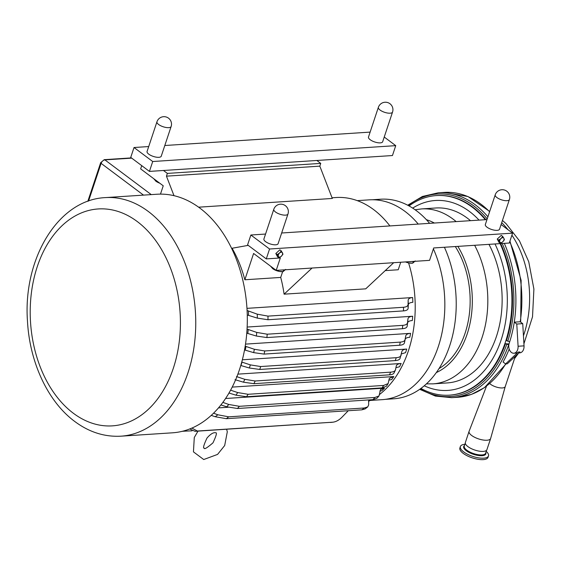<?xml version="1.0" encoding="UTF-8"?>
<svg xmlns="http://www.w3.org/2000/svg" width="562" height="562" viewBox="0 0 562 562"><rect width="100%" height="100%" fill="white"/><g stroke="black" fill="none" stroke-linecap="round" stroke-linejoin="round"><path stroke-width="0.84" d="M464.886 444.296A14.823 5.458 18.4 0 0 460.369 446.544A14.823 5.458 18.4 0 0 467.767 454.37A14.823 5.458 18.4 0 0 483.706 458.163A14.823 5.458 18.4 0 0 488.497 455.901A14.823 5.458 18.4 0 0 486.228 451.398M460.369 446.544L459.885 447.998A14.823 5.458 18.4 0 0 467.289 455.831A14.823 5.458 18.4 0 0 483.222 459.625A14.823 5.458 18.4 0 0 488.013 457.356L488.497 455.901M486.495 386.185L469.108 431.272A11.352 4.18 -161.6 0 0 469.08 431.335A11.352 4.18 -161.6 0 0 474.749 437.334A11.352 4.18 -161.6 0 0 486.959 440.243A11.352 4.18 -161.6 0 0 490.633 438.508A11.352 4.18 -161.6 0 0 490.654 438.437L505.245 386.565A8.823 3.246 -161.6 0 1 505.231 386.593A8.823 3.246 -161.6 0 1 502.379 387.942A8.823 3.246 -161.6 0 1 489.72 383.593M490.633 438.508L486.917 449.67A11.352 4.18 -161.6 0 1 483.243 451.405A11.352 4.18 -161.6 0 1 471.04 448.497A11.352 4.18 -161.6 0 1 465.371 442.505L469.08 431.335M405.764 261.92L408.736 262.932A7.011 2.578 -161.6 0 1 405.483 261.934M413.295 261.428L412.719 263.164L411.756 263.213A7.011 2.578 -161.6 0 1 408.736 262.932L412.719 263.164L415.255 260.937M272.795 268.713A7.011 2.578 -161.6 0 1 272.465 268.453A7.011 2.578 -161.6 0 1 272.458 268.446L279.124 271.39A7.011 2.578 -161.6 0 1 272.795 268.713L270.498 266.114M283.684 269.886L283.108 271.622L282.145 271.671A7.011 2.578 -161.6 0 1 279.124 271.39L283.108 271.622L285.644 269.395M153.651 178.618L155.948 181.224A7.011 2.578 -161.6 0 1 155.611 180.964A7.011 2.578 -161.6 0 1 155.611 180.957L159.425 182.945M159.741 183.184A7.011 2.578 -161.6 0 1 155.948 181.224M502.73 241.829L500.377 243.416L499.864 242.011A2.803 1.749 126.8 0 0 502.73 241.829A2.803 1.749 126.8 0 0 503.889 238.33L504.402 239.735L502.73 241.829M498.677 240.107L501.03 238.52A2.803 1.749 126.8 0 0 499.864 242.011L498.677 240.107L497.258 239.047L501.283 235.359L502.702 236.426L503.889 238.33A2.803 1.749 126.8 0 0 501.03 238.52L502.702 236.426M497.258 239.047L498.958 242.355L500.377 243.416M429.565 260.361L276.195 270.378L280.319 257.979L266.276 258.892L247.582 244.892L250.87 235.007L269.563 249.008L512.586 233.146L509.298 243.03L433.695 247.961L429.565 260.361M269.563 249.008L266.276 258.892M278.956 257.867L277.537 256.806L275.837 253.497L279.862 249.816L281.281 250.877L282.981 254.186L281.309 256.279L278.956 257.867L278.443 256.469A2.803 1.749 126.8 0 0 281.309 256.279A2.803 1.749 126.8 0 0 282.468 252.788A2.803 1.749 126.8 0 0 279.609 252.97A2.803 1.749 126.8 0 0 278.443 256.469L277.256 254.558L279.609 252.97L281.281 250.877M275.837 253.497L277.256 254.558M278.162 243.494A7.489 2.754 -161.6 0 1 278.12 243.662A7.489 2.754 -161.6 0 1 270.146 243.915A7.489 2.754 -161.6 0 1 263.915 238.941A7.489 2.754 -161.6 0 1 263.985 238.78M499.583 229.043A7.489 2.754 -161.6 0 1 499.541 229.212A7.489 2.754 -161.6 0 1 491.567 229.465A7.489 2.754 -161.6 0 1 485.336 224.484A7.489 2.754 -161.6 0 1 485.406 224.322M512.586 233.146L501.086 224.526M486.98 219.594L281.653 232.998M265.559 234.052L250.87 235.007M160.472 194.122L163.24 185.804L140.648 168.888L141.729 165.635M395.739 145.649L392.452 155.541L149.429 171.403L130.735 157.402L134.023 147.518L152.716 161.519L395.739 145.649L384.239 137.037M370.133 132.105L164.806 145.509M148.712 146.556L134.023 147.518M161.315 156.004A7.489 2.754 -161.6 0 1 161.273 156.173A7.489 2.754 -161.6 0 1 158.856 157.318A7.489 2.754 -161.6 0 1 150.806 155.4A7.489 2.754 -161.6 0 1 147.068 151.452A7.489 2.754 -161.6 0 1 147.139 151.29M382.736 141.554A7.489 2.754 -161.6 0 1 382.694 141.722A7.489 2.754 -161.6 0 1 380.277 142.867A7.489 2.754 -161.6 0 1 372.227 140.95A7.489 2.754 -161.6 0 1 368.489 136.995A7.489 2.754 -161.6 0 1 368.56 136.833M149.429 171.403L152.716 161.519M163.472 170.49L167.364 173.405L166.45 176.159L174.002 195.688M316.842 160.472L320.74 163.394L167.364 173.405M433.393 248.854A100.113 69.021 86.3 0 1 438.29 346.656A100.113 69.021 86.3 0 1 382.181 399.659L370.295 400.432M357.256 200.634L369.143 199.854A100.113 69.021 86.3 0 1 418.24 224.083M393.695 262.707L365.736 288.84L284.098 294.172A104.595 72.112 -93.7 0 0 280.719 277.431L244.849 279.771L253.602 253.462L276.195 270.378M246.767 333.175L247.849 333.484A108.972 75.125 -93.7 0 0 248.186 329.473L247.048 329.1M248.186 329.473L256.736 332.423A115.161 79.397 86.3 0 1 256.377 336.041L247.849 333.484M244.533 349.943L245.243 350.147A108.972 75.125 -93.7 0 0 245.987 346.466L245.187 346.206M245.987 346.466L254.361 349.276A115.161 79.397 86.3 0 1 253.659 352.627L245.243 350.147M240.775 365.483L240.936 365.532A108.972 75.125 -93.7 0 0 242.06 362.139L241.765 362.04M242.06 362.139L250.364 364.893A115.161 79.397 86.3 0 1 249.331 367.998L240.936 365.532M236.497 376.568L244.814 379.336A115.161 79.397 86.3 0 1 243.458 382.195L234.993 379.68M230.603 390.176L237.677 392.564A115.161 79.397 86.3 0 1 235.97 395.177L228.987 393.042M222.861 402.392L228.797 404.471A115.161 79.397 86.3 0 1 226.676 406.79L220.915 404.949M213.56 413.196L217.852 414.784A115.161 79.397 86.3 0 1 215.204 416.73L211.256 415.381M247.266 315.008L248.559 315.387A108.972 75.125 -93.7 0 0 248.411 310.976L247.09 310.519M248.411 310.976L257.284 314.179A115.161 79.397 86.3 0 1 257.333 318.12L248.559 315.387M192.035 430.815L182.488 431.265M189.759 428.968L195.035 431.314L332.866 422.188A119.537 82.41 86.3 0 1 330.554 422.462M195.035 431.314A119.537 82.41 -93.7 0 0 197.346 431.04L191.902 428.082M197.346 431.04L332.866 422.188C336.062 421.816 339.167 420.088 342.174 417.004L348.278 410.724M215.204 416.73L226.331 418.69L361.844 409.839L365.131 408.904L367.717 406.909L364.211 407.991A119.537 82.41 86.3 0 1 361.844 409.839M226.331 418.69A119.537 82.41 -93.7 0 0 228.692 416.835L217.852 414.784M228.692 416.835L364.211 407.991M368.63 399.968L369.29 399.905A104.595 72.112 -93.7 0 0 369.318 399.884M226.676 406.79L237.452 408.497L372.964 399.645L376.926 398.296M237.452 408.497A119.537 82.41 -93.7 0 0 239.37 406.312L228.797 404.471M239.37 406.312L374.889 397.467A119.537 82.41 86.3 0 1 372.964 399.645M379.87 391.04L381.858 390.723A104.595 72.112 -93.7 0 0 384.513 388.124L380.53 389.522L379.02 395.957L374.889 397.467M235.97 395.177L246.535 396.737L382.048 387.892L386.438 386.213L388.145 383.586L383.614 385.441A119.537 82.41 86.3 0 1 382.048 387.892M246.535 396.737A119.537 82.41 -93.7 0 0 248.102 394.285L237.677 392.564M248.102 394.285L383.614 385.441M388.862 380.109L391.735 379.526A104.595 72.112 -93.7 0 0 393.814 376.554L389.333 378.359L388.145 383.586M243.458 382.195L253.912 383.677L389.431 374.833C392.36 374.608 393.969 373.779 394.25 372.353M253.912 383.677A119.537 82.41 -93.7 0 0 255.169 380.994L244.814 379.336M255.169 380.994L390.681 372.149A119.537 82.41 86.3 0 1 389.431 374.833M395.95 367.66L399.54 366.768A104.595 72.112 -93.7 0 0 401.149 363.481C398.219 363.705 396.582 364.59 396.231 366.143L396.4 365.609M249.331 367.998L259.742 369.452L395.262 360.6C398.184 360.382 399.807 359.568 400.123 358.156M259.742 369.452A119.537 82.41 -93.7 0 0 260.705 366.543L250.364 364.893M260.705 366.543L396.224 357.699A119.537 82.41 86.3 0 1 395.262 360.6M401.366 353.941L405.539 352.655A104.595 72.112 -93.7 0 0 406.733 349.065C403.804 349.29 402.16 350.168 401.802 351.714L401.865 351.468M253.659 352.627L264.084 354.088L399.596 345.237C402.525 345.019 404.141 344.197 404.45 342.785A115.161 79.397 -93.7 0 0 405.125 339.546M264.084 354.088A119.537 82.41 -93.7 0 0 264.751 350.962L254.361 349.276M264.751 350.962L400.263 342.118A119.537 82.41 86.3 0 1 399.596 345.237M404.977 339.715C405.286 338.303 406.902 337.481 409.824 337.256A104.595 72.112 -93.7 0 0 410.604 333.343C407.668 333.575 406.045 334.474 405.729 336.041L405.736 335.992M405.729 336.041L404.45 342.785M256.377 336.041L266.88 337.558L402.392 328.714C405.335 328.482 406.923 327.646 407.169 326.199A115.161 79.397 -93.7 0 0 407.527 322.581L407.928 319.047A108.972 75.125 86.3 0 1 407.583 323.052C407.815 321.605 409.403 320.762 412.339 320.53A104.595 72.112 -93.7 0 0 412.663 316.244C409.712 316.49 408.131 317.425 407.928 319.047M266.88 337.558A119.537 82.41 -93.7 0 0 267.231 334.2L256.736 332.423M267.231 334.2L402.75 325.356A119.537 82.41 86.3 0 1 402.392 328.714M407.583 323.052L407.169 326.199M257.333 318.12L267.99 319.743L403.502 310.898C406.466 310.653 408.012 309.781 408.124 308.278A115.161 79.397 -93.7 0 0 408.075 304.337L408.153 300.551A108.972 75.125 86.3 0 1 408.293 304.962C408.37 303.445 409.895 302.553 412.859 302.3A104.595 72.112 -93.7 0 0 412.627 297.537C409.649 297.818 408.153 298.822 408.153 300.551M267.99 319.743A119.537 82.41 -93.7 0 0 267.983 316.118L257.284 314.179M267.983 316.118L403.502 307.274A119.537 82.41 86.3 0 1 403.502 310.898M408.293 304.962L408.124 308.278M400.053 358.43L401.802 351.714M394.081 372.887L395.444 370.007L396.231 366.143M368.644 399.933L368.644 404.942L367.717 406.909M408.075 304.337C408.012 306.03 406.488 307.007 403.502 307.274M407.527 322.581C407.295 324.19 405.701 325.11 402.75 325.356M405.153 339.427C404.83 340.993 403.2 341.886 400.263 342.118M401.156 355.051C400.79 356.596 399.146 357.474 396.224 357.699M395.606 369.494C395.255 371.039 393.611 371.925 390.681 372.149M105.368 197.606L156.931 194.241A119.537 82.41 86.3 0 1 232.268 249.711A119.537 82.41 86.3 0 1 239.503 369.522A119.537 82.41 86.3 0 1 172.506 432.81L120.942 436.182A119.537 82.41 -93.7 0 0 187.94 372.887A119.537 82.41 -93.7 0 0 180.704 253.076A119.537 82.41 -93.7 0 0 105.368 197.606C57.717 199.735 22.859 259.321 27.482 321.225C29.66 362.195 47.77 401.556 74.753 421.472C89.084 432.15 104.483 437.053 120.942 436.182M408.574 262.897A104.595 72.112 86.3 0 1 408.37 350.892A104.595 72.112 86.3 0 1 379.603 394.44M371.601 399.737A104.595 72.112 86.3 0 1 368.51 401.324M332.058 197.782L336.125 197.522A104.595 72.112 86.3 0 1 389.902 225.931M247.154 327.049L412.663 316.244M245.51 344.12L410.604 333.343M242.355 359.792L406.733 349.065M237.874 374.137L401.149 363.481M232.211 387.099L393.814 376.554M225.587 398.5L384.513 388.124M218.506 407.886L228.221 407.253M246.964 308.348L412.627 297.537M320.74 163.394L319.82 166.148L332.318 198.456L198.611 207.188M400.727 262.243L398.226 269.76L385.237 270.61M244.849 279.771A104.595 72.112 -93.7 0 0 232.085 248.256L248.207 245.362M280.719 277.431L282.644 271.643M312.065 268.032L284.098 294.172M319.82 166.148L166.45 176.159M372.311 199.756L380.629 199.215A100.008 68.943 86.3 0 1 416.491 210.778A100.008 68.943 86.3 0 1 429.621 223.339M444.416 247.266A100.008 68.943 86.3 0 1 393.66 398.802L385.342 399.35M409.038 205.938A100.008 68.943 86.3 0 1 436.337 195.576A100.008 68.943 86.3 0 1 472.199 207.139A100.008 68.943 86.3 0 1 485.322 219.7M500.124 243.627A100.008 68.943 86.3 0 1 449.361 395.17A100.008 68.943 86.3 0 1 420.952 388.44M509.017 343.944L505.435 343.733A100.008 68.943 86.3 0 1 449.909 395.135A100.008 68.943 86.3 0 1 449.635 395.149M436.611 195.562A100.008 68.943 86.3 0 1 436.885 195.541A100.008 68.943 86.3 0 1 485.87 219.665M500.672 243.592A100.008 68.943 86.3 0 1 506.467 340.614L509.706 341.752A102.656 70.77 -93.7 0 0 514.258 322.152L520.215 321.766L522.737 323.649L524.037 345.862A6.765 4.665 86.3 0 1 519.822 352.852L518.923 352.908M455.318 246.556A77.064 53.13 86.3 0 1 439.062 368.567M456.161 221.604A87.651 60.429 86.3 0 0 452.979 219.061A87.651 60.429 86.3 0 0 421.542 208.923L435.866 207.989A87.651 60.429 86.3 0 1 467.296 218.119A87.651 60.429 86.3 0 1 470.478 220.669M488.954 244.358A87.651 60.429 86.3 0 1 497.321 333.645A87.651 60.429 86.3 0 1 447.282 382.926L432.958 383.86A87.651 60.429 86.3 0 0 482.091 337.446A87.651 60.429 86.3 0 0 474.63 245.292M412.67 208.116A95.161 65.599 86.3 0 1 469.502 211.502A95.161 65.599 86.3 0 1 479.042 220.114M495.017 243.964A95.161 65.599 86.3 0 1 495.565 353.505A95.161 65.599 86.3 0 1 424.275 385.813M508.842 344.857L505.435 343.733M505.596 363.916L518.234 352.072L519.934 351.96L507.296 363.811L505.596 363.916L503.067 362.026A102.656 70.77 -93.7 0 0 509.193 349.051M509.706 341.752A102.656 70.77 86.3 0 1 509.2 343.319A6.765 4.665 -93.7 0 0 509.608 350.098A6.765 4.665 -93.7 0 0 513.872 353.238A6.765 4.665 -93.7 0 0 518.087 346.248L516.78 324.042L514.258 322.152A102.656 70.77 -93.7 0 0 504.318 243.353M513.872 353.238L515.993 353.098A6.765 4.665 -93.7 0 0 518.234 352.072M516.78 324.042L522.737 323.649M464.472 445.554A11.69 4.299 18.4 0 0 466.32 450.766A11.69 4.299 18.4 0 0 482.084 455.691A11.69 4.299 18.4 0 0 485.807 452.649M486.629 450.183L485.624 453.204A11.247 4.138 -161.6 0 1 481.992 454.925A11.247 4.138 -161.6 0 1 466.825 450.19A11.247 4.138 -161.6 0 1 464.282 446.109L465.287 443.088M501.704 222.664A86.92 59.923 86.3 0 1 507.957 229.675M511.919 235.155A86.92 59.923 86.3 0 1 523.447 335.802M273.799 209.282A7.475 2.747 18.4 0 0 275.485 211.993A7.475 2.747 18.4 0 0 282.967 214.979A7.475 2.747 18.4 0 0 287.976 213.996A7.475 7.475 0 0 0 283.248 204.554A7.475 7.475 0 0 0 273.799 209.282L263.873 239.11M156.953 121.792A7.475 2.747 18.4 0 0 158.639 124.504A7.475 2.747 18.4 0 0 166.12 127.49A7.475 2.747 18.4 0 0 171.129 126.506A7.475 7.475 0 0 0 166.394 117.058A7.475 7.475 0 0 0 156.953 121.792L147.026 151.621M88.564 201.041L101.104 163.359A1.869 0.688 -161.6 0 1 100.675 162.685L104.23 159.671A1.869 1.286 86.3 0 1 104.897 159.889L131.712 158.14M143.514 195.119L101.104 163.359A3.737 2.332 -53.2 0 1 104.897 159.889L151.269 194.614M73.411 413.295A108.691 74.929 86.3 0 1 37.317 266.493A108.691 74.929 86.3 0 1 137.212 221.512A108.691 74.929 86.3 0 1 173.307 368.321A108.691 74.929 86.3 0 1 73.411 413.295M457.854 246.388A79.165 54.577 86.3 0 1 467.141 334.102A79.165 54.577 86.3 0 1 436.372 372.55M426.389 219.693A79.165 54.577 86.3 0 1 434.363 223.03M507.767 341.282A101.483 69.962 -93.7 0 0 502.196 243.494M487.205 218.92A101.483 69.962 -93.7 0 0 408.23 205.502M420.207 388.981A101.483 69.962 -93.7 0 0 506.734 344.394M487.914 216.777A102.656 70.77 -93.7 0 0 438.29 192.794L422.392 196.482L407.703 205.221M520.215 321.766A102.656 70.77 -93.7 0 0 509.727 241.744M489.593 211.741A102.656 70.77 -93.7 0 0 444.24 192.408L438.29 192.794M506.081 363.888L484.479 387.632L471.462 394.383L457.616 397.285A102.656 70.77 -93.7 0 0 505.659 363.916M457.616 397.285L451.665 397.671A102.656 70.77 -93.7 0 0 508.666 344.871M524.037 345.862L518.087 346.248M378.367 107.335A7.475 2.747 18.4 0 0 380.06 110.047A7.475 2.747 18.4 0 0 387.541 113.039A7.475 2.747 18.4 0 0 392.55 112.056A7.475 7.475 0 0 0 387.815 102.607A7.475 7.475 0 0 0 378.367 107.335L368.447 137.163M495.22 194.831A7.475 2.747 18.4 0 0 496.906 197.536A7.475 2.747 18.4 0 0 504.388 200.529A7.475 2.747 18.4 0 0 509.397 199.545A7.475 7.475 0 0 0 504.662 190.097A7.475 7.475 0 0 0 495.22 194.831L485.294 224.652M515.312 356.294L505.231 386.593M502.449 220.423L506.123 223.739L519.428 240.782L528.744 261.752L533.9 289.051L532.516 316.82L523.917 343.803M518.368 353.428L514.539 358.626M278.057 243.824L287.976 213.996M161.203 156.334L171.129 126.506M182.453 431.272L182.91 431.321M379.02 395.957L376.926 398.303M131.396 157.901L104.23 159.671M100.675 162.685L87.834 201.308M226.619 429.249L227.308 431.778L224.681 445.526L217.571 454.405L203.725 459.533L193.447 451.869L194.283 437.51L198 431.117M214.832 432.663L215.724 432.789C217.206 432.403 216.293 435.754 212.977 442.842C207.104 447.872 204.196 449.628 204.259 448.097C202.77 448.476 203.683 445.125 206.999 438.044C210.026 434.545 212.64 432.754 214.832 432.663M449.361 395.17L449.909 395.135M436.337 195.576L436.885 195.541M421.542 208.923L415.114 209.767M426.474 383.853L432.958 383.86M520.686 322.11L521.129 280.41L509.945 241.098M489.692 211.438L467.956 196.538L444.24 192.408M419.723 389.326L435.424 396.084L451.665 397.671M382.624 141.884L392.55 112.056M499.478 229.373L509.397 199.545"/></g></svg>
